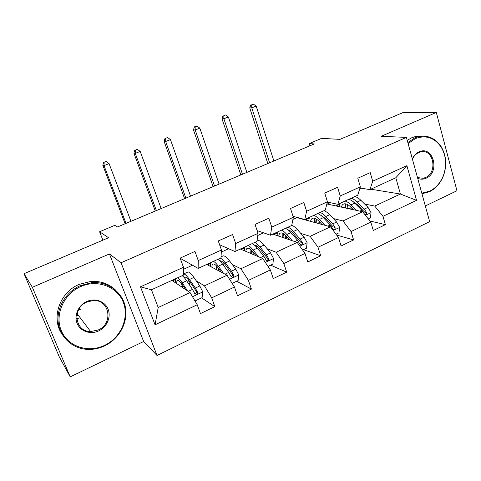 <?xml version="1.0" encoding="UTF-8"?>
<svg xmlns="http://www.w3.org/2000/svg" width="481" height="481" viewBox="0 0 481 481"><rect width="100%" height="100%" fill="white"/><g stroke="black" fill="none" stroke-linecap="round" stroke-linejoin="round"><path stroke-width="0.72" d="M78.349 318.368L76.713 318.398M425.324 205.958L456.95 190.735L436.309 112.446L402.597 112.74L339.953 139.37L321.603 138.366L309.205 143.585L309.89 145.797M157.028 355.483L429.647 221.633L406.409 137.386L121.062 262.752L157.028 355.483L143.645 341.516L109.434 253.944L32.359 287.307L70.202 376.863L143.645 341.516M70.202 376.863L59.199 356.692L24.05 273.683L108.562 237.752L99.603 231.746L102.898 240.163M32.359 287.307L24.05 273.683M370.839 189.201L400.42 194.041L395.809 177.754L369.925 189.622L372.727 181.205L370.232 172.637L357.81 178.223L360.359 186.826L340.235 195.977L337.596 187.307L324.747 193.091L327.435 201.798L306.601 211.273L303.818 202.495L290.512 208.483L293.35 217.298L271.771 227.11L268.831 218.224L255.038 224.429L258.044 233.351L235.678 243.524L232.57 234.53L218.272 240.957L221.446 249.994L198.25 260.546L194.961 251.437L180.128 258.111L183.477 267.262L140.464 286.82L155.062 324.807L158.201 307.497L190.067 292.574L171.939 280.399M372.727 181.205L406.902 165.662L416.558 200.355L382.966 216.342L385.389 224.651L369.937 221.007M155.062 324.807L197.222 304.744L200.469 313.594L214.875 306.668L211.7 297.853L234.445 287.025L237.518 295.773L251.419 289.093L248.406 280.381L270.352 269.937L273.262 278.583L286.676 272.132L283.826 263.522L305.008 253.445L307.762 261.989L320.713 255.76L318.013 247.252L338.474 237.512L341.083 245.959L353.601 239.941L351.04 231.535L370.815 222.12L373.286 230.471L385.389 224.651M99.603 231.746L114.797 225.355L117.544 226.954L314.297 143.939L309.205 143.585M360.359 186.826L357.732 195.214L337.896 204.305L327.369 202.062M326.876 203.968L362.656 211.73L342.983 220.947L333.261 218.506M320.977 215.392L321.332 215.512M337.896 204.305L340.235 195.977M370.815 222.12L362.656 211.73M351.04 231.535L342.983 220.947M327.435 201.798L325.288 210.089L304.768 219.498L293.031 216.3M292.923 219.444L296.915 217.622L330.477 226.804L310.131 236.333L300.775 233.405M304.768 219.498L306.601 211.273M338.474 237.512L330.477 226.804M318.013 247.252L310.131 236.333M293.35 217.298L291.714 225.481L270.472 235.221L257.119 230.603M272.883 234.121L297.192 242.394L276.13 252.26L267.159 248.767M257.762 235.468L263.546 232.828M270.472 235.221L271.771 227.11M305.008 253.445L297.192 242.394M283.826 263.522L276.13 252.26M258.044 233.351L256.956 241.42L234.95 251.509L219.607 244.769M240.338 249.038L262.74 258.531L240.927 268.747L232.335 264.574M221.314 252.074L228.637 248.737M234.95 251.509L235.678 243.524M270.352 269.937L262.74 258.531M248.406 280.381L240.927 268.747M221.446 249.994L220.947 257.93L198.142 268.386L180.201 258.309M206.71 264.46L227.05 275.246L204.449 285.834L196.212 280.796M183.52 269.3L192.484 265.211M183.586 273.064L184.445 273.593M198.142 268.386L198.25 260.546M234.445 287.025L227.05 275.246M211.7 297.853L204.449 285.834M183.477 267.262L183.622 275.042L151.455 289.79L140.464 286.82M197.222 304.744L190.067 292.574M109.434 253.944L121.062 262.752M436.309 112.446L381.199 136.303L406.409 137.386M151.455 289.79L158.201 307.497M369.925 189.622L359.998 187.987M359.674 189.021L361.429 188.221M353.27 201.773L353.944 201.906M364.67 204.052L374.747 206.066L400.42 194.041L416.558 200.355M297.246 217.713L297.613 217.55M327.314 204.01L330.243 202.675M395.809 177.754L406.902 165.662M382.966 216.342L374.747 206.066M184.283 273.665L183.592 273.244M190.085 285.852L189.785 285.035M214.875 306.668L201.599 297.871M195.1 293.566L194.589 293.224M172.625 280.862L175.276 279.647M184.379 288.756L184.878 288.522M207.473 264.869L210.419 263.516M251.419 289.093L236.7 281.247M241.185 249.398L244.402 247.925M286.676 272.132L270.629 265.175M273.803 234.433L277.272 232.84M320.713 255.76L303.433 249.639M305.387 219.937L309.091 218.242M353.601 239.941L336.616 235.029M335.978 205.904L339.905 204.1M195.027 300.98L202.098 297.631L202.729 291.787L199.789 285.973L193.897 277.441C191.342 273.803 189.382 271.981 188.005 271.957L187.265 272.3M188.45 279.84L189.971 285.684M187.59 290.909L182.185 282.852C180.453 280.285 178.974 278.577 177.754 277.735M175.318 278.854L175.643 282.894M185.57 289.556L182.54 285.023C180.447 281.944 178.86 280.381 177.772 280.333C176.912 280.393 176.611 281.523 176.876 283.718M182.173 275.709C183.411 276.539 184.902 278.228 186.652 280.79L192.484 289.388L194.655 293.374L196.128 294.348C197.36 294.065 197.817 293.302 197.493 292.039L195.316 288.065L189.46 279.491C186.929 275.835 184.987 273.996 183.64 273.96L183.604 273.96M184.175 277.543L184.932 277.044C186.057 277.068 187.674 278.613 189.791 281.662L196.218 291.209C196.669 292.472 196.254 293.26 194.973 293.578L196.128 294.348M185.167 289.285L185.107 288.865M182.588 287.554L182.173 286.117L181.157 286.592M181.529 283.598L182.173 286.117M130.94 221.302L109.079 163.606L104.01 165.59L102.82 165.26L125.12 223.755M126.016 223.376L104.01 165.59L104.161 162.241L106.193 161.454L104.161 162.241M103.686 162.115L102.82 165.26M109.079 163.606L106.193 161.454M80.694 286.568C63.751 293.867 54.479 314.845 61.309 330.694C67.887 346.663 88.318 353.27 104.539 345.394C120.857 337.746 129.479 317.803 123.286 302.29C117.334 286.676 97.541 279.028 80.694 286.568M104.648 345.875C98.858 348.587 92.863 349.735 86.652 349.314C71.97 348.28 59.692 336.802 58.165 322.12C56.566 307.461 66.077 291.847 80.237 285.66L91.967 282.66C108.111 281.325 122.571 292.195 125.391 307.161C128.325 322.102 119.372 338.913 104.648 345.875M86.748 301.509C95.094 297.697 105.068 301.389 108.123 309.241C111.291 317.039 106.902 327.134 98.671 330.916C90.482 334.818 80.345 331.379 77.134 323.442C73.803 315.56 78.355 305.207 86.748 301.509M98.208 329.99C113.708 323.599 109.62 299.206 93.11 300.565L86.881 302.05C71.681 308.074 74.82 331.884 90.632 331.565L98.208 329.99M62.013 334.127C50.733 318.224 59.674 292.304 79.1 284.397L90.753 281.427C100.619 280.838 108.91 283.742 115.626 290.127M78.559 315.596L76.768 315.65M81.463 308.976L78.499 309.974M421.801 193.182L429.677 191.167C435.978 188.023 440.578 182.738 443.476 175.325C446.969 165.055 446.164 155.597 441.041 146.939C434.325 137.56 425.757 134.782 415.331 138.612L408.116 143.572M407.828 142.544L414.73 137.939L418.47 136.67C427.783 134.902 435.311 138.173 441.053 146.471C446.296 155.333 447.126 165.013 443.542 175.517C440.584 183.105 435.876 188.516 429.425 191.739L421.963 193.765M412.325 158.844C413.87 155.579 416.083 153.277 418.969 151.93C433.159 144.931 440.44 172.288 426.142 178.204C423.274 179.491 420.454 179.515 417.682 178.271M417.49 177.561L423.1 178.295L425.541 177.513C437.975 172.469 433.573 148.449 420.713 151.888L418.723 152.549C415.981 153.836 413.876 156.03 412.409 159.133M407.227 140.362L411.652 137.8L415.38 136.544L422.402 136.123M232.167 283.393L238.113 280.579L238.75 274.825L235.786 269.15L229.599 260.949C226.918 257.455 224.777 255.754 223.184 255.85L222.294 256.253M222.956 262.193L223.292 265.109M223.617 273.424L218.29 266.173C216.468 263.702 214.869 262.091 213.504 261.345M210.54 262.704L210.54 266.492M221.356 272.228L218.524 268.356C216.324 265.404 214.586 263.949 213.305 263.997C212.337 264.123 211.88 265.205 211.947 267.238M217.773 259.385C219.162 260.125 220.767 261.724 222.601 264.177L228.734 272.444L230.952 276.322L232.425 277.284C233.586 276.99 234.006 276.244 233.694 275.036L231.469 271.17L225.318 262.927C223.479 260.474 221.855 258.886 220.46 258.153M219.811 260.93L220.226 260.816C221.537 260.75 223.304 262.181 225.529 265.115L232.269 274.296C232.726 275.499 232.347 276.268 231.133 276.599L232.425 277.284M219.071 271.019L218.314 268.067M219.925 270.274L220.28 271.657M216.155 265.572L216.883 269.853M161.153 208.55L140.205 151.443L135.275 153.367L133.898 153.126L155.279 211.033M156.373 210.57L135.275 153.367L135.371 150.09L137.344 149.326L135.371 150.09M134.818 150L133.898 153.126M140.205 151.443L137.344 149.326M268.001 266.42L272.883 264.111L273.527 258.447L270.544 252.904L264.093 245.015C261.291 241.66 258.988 240.079 257.185 240.278L257.113 240.29M256.607 245.827L256.523 247.174M258.483 256.728L253.168 250.06C251.256 247.685 249.549 246.17 248.046 245.502M244.595 247.09L244.324 250.733M256 255.682L253.283 252.26C250.98 249.417 249.104 248.07 247.649 248.208C246.573 248.394 245.989 249.459 245.899 251.395M252.176 243.614C253.697 244.264 255.411 245.773 257.329 248.136L263.732 256.084L265.993 259.86L267.46 260.804C268.56 260.51 268.951 259.782 268.638 258.616L266.372 254.852L259.956 246.927C258.032 244.57 256.301 243.067 254.774 242.424M251.172 249.952L252.032 253.998M253.806 252.916L253.066 253.259L252.735 251.593M254.473 245.118C255.946 245.063 257.81 246.398 260.053 249.128L266.456 257.052L267.081 257.966L267.153 259.451M253.066 253.259L253.361 254.557M250 249.002L250.276 253.253M190.524 196.164L170.442 139.628L165.65 141.498L164.093 141.336L184.59 198.665M185.87 198.124L165.65 141.498L165.692 138.287L167.604 137.542L165.692 138.287M165.067 138.233L164.093 141.336M170.442 139.628L167.604 137.542M302.597 250.036L306.481 248.196L307.131 242.622L304.13 237.205L297.432 229.611C295.346 227.279 293.452 225.854 291.745 225.336M289.291 230.285L289.153 230.82M292.214 240.698L286.868 234.494C284.884 232.209 283.075 230.778 281.445 230.195M277.531 231.986L277.032 235.534M289.526 239.785L286.88 236.7C284.481 233.97 282.473 232.714 280.856 232.936C279.683 233.183 278.986 234.241 278.758 236.117M285.437 228.361C287.079 228.938 288.901 230.357 290.897 232.63L297.547 240.284L299.843 243.951L301.298 244.889C302.345 244.588 302.711 243.879 302.399 242.755L300.102 239.087L293.428 231.463C291.432 229.196 289.604 227.778 287.951 227.212M283.447 233.628L284.103 237.939M287.422 237.331L285.498 238.221L285.089 234.86M288.155 229.954C289.682 230.189 291.438 231.427 293.422 233.67L300.715 242.183L302.399 242.755M282.876 233.321L282.738 237.47M219.083 184.115L199.825 128.144L195.172 129.96L193.44 129.876L213.101 186.634M214.556 186.021L195.172 129.96L195.16 126.822L197.018 126.094L195.16 126.822M194.462 126.792L193.44 129.876M199.825 128.144L197.018 126.094M336.009 234.211L338.961 232.816L339.616 227.327L336.598 222.03L329.671 214.718C327.597 212.548 325.667 211.219 323.881 210.732M320.893 223.31L321.055 224.224M324.849 225.264L319.456 219.438C317.4 217.238 315.5 215.885 313.75 215.38M309.409 217.37L308.712 220.851M321.975 224.477L319.372 221.657C316.889 219.029 314.76 217.863 312.987 218.164C311.724 218.458 310.924 219.522 310.576 221.362M317.61 213.606C319.372 214.105 321.29 215.452 323.352 217.64L330.231 225.006L332.563 228.583L334.006 229.509C334.998 229.203 335.341 228.511 335.035 227.417L332.702 223.851L325.805 216.504C323.737 214.322 321.813 212.987 320.045 212.494M314.875 218.344L315.259 222.637M316.805 223.064L316.666 219.27M320.887 215.368L325.703 218.729L333.237 226.93L335.035 227.417M314.76 218.308L314.237 222.36M246.861 172.39L228.391 116.979L223.869 118.747L221.981 118.735L240.837 174.934M242.46 174.248L223.869 118.747L223.803 115.668L225.613 114.965L223.803 115.668M223.046 115.668L221.981 118.735M228.391 116.979L225.613 114.965M368.302 218.921L370.376 217.935L371.037 212.53L368.007 207.347L360.876 200.306C358.736 198.214 356.716 196.957 354.828 196.543M350.865 207.161L351.16 209.217M356.439 210.371L350.986 204.876C348.863 202.76 346.873 201.479 345.015 201.046M340.277 203.216L339.4 206.65M353.385 209.704L350.805 207.101C348.244 204.569 346.001 203.493 344.089 203.866C342.743 204.203 341.847 205.279 341.396 207.089M364.742 214.394L365.632 214.628C366.582 214.328 366.901 213.648 366.6 212.59L364.237 209.109L357.13 202.032C354.996 199.934 352.988 198.671 351.112 198.25M345.34 204.563L345.508 207.984M347.174 208.351L347.366 204.467M352.705 201.329L356.932 204.263L364.694 212.175L366.6 212.59M348.755 199.326C350.625 199.759 352.627 201.022 354.756 203.132L361.844 210.227L364.207 213.708M345.665 203.86L344.799 207.828M273.893 160.985L256.181 106.121L251.779 107.84L249.741 107.9L267.833 163.546M269.613 162.794L251.779 107.84L251.665 104.822L253.427 104.136L251.665 104.822M250.854 104.852L249.741 107.9M256.181 106.121L253.427 104.136M192.514 296.735L202.711 291.931M189.46 279.491L193.897 277.441M189.171 282.876L188.33 283.267M182.185 282.852L186.652 280.79M195.316 288.065L199.789 285.973M188.263 291.366L192.484 289.388M196.218 291.209L197.493 292.039M229.581 279.281L238.732 274.97M225.318 262.927L229.599 260.949M218.29 266.173L222.601 264.177M231.469 271.17L235.786 269.15M225.03 274.176L228.734 272.444M232.269 274.296L233.694 275.036M265.344 262.434L273.515 258.592M259.956 246.927L264.093 245.015M253.168 250.06L257.329 248.136M266.372 254.852L270.544 252.904M260.516 257.594L263.732 256.084M267.081 257.966L268.638 258.616M299.867 246.176L307.112 242.761M293.428 231.463L297.432 229.611M286.868 234.494L290.897 232.63M300.102 239.087L304.13 237.205M294.781 241.57L297.547 240.284M333.219 230.471L339.598 227.465M325.805 216.504L329.671 214.718M319.931 222.264L317.688 223.304M319.456 219.438L323.352 217.64M332.702 223.851L336.598 222.03M327.898 226.094L330.231 225.006M365.452 215.29L371.019 212.668M357.13 202.032L360.876 200.306M350.962 207.882L349.062 208.76M350.986 204.876L354.756 203.132M364.237 209.109L368.007 207.347M359.914 211.129L361.844 210.227M188.005 271.957L183.64 273.96M90.753 281.427L91.967 282.66M90.632 331.565L77.116 313.684M415.38 136.544L418.47 136.67M423.1 178.295L417.592 177.609M441.041 146.939L441.053 146.471M223.184 255.85L221.019 256.842M266.276 260.305L267.46 260.804M300.258 244.534L301.298 244.889M333.092 229.257L334.006 229.509M364.832 214.448L365.632 214.628"/></g></svg>
